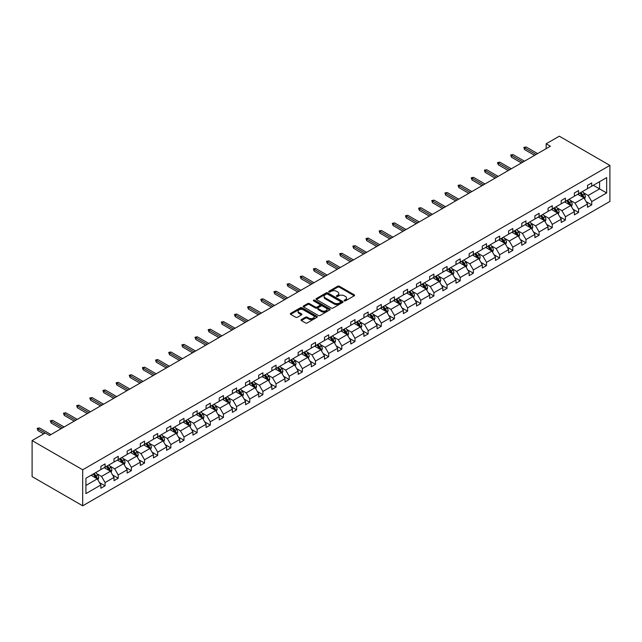 <?xml version="1.0" encoding="UTF-8"?>
<svg xmlns="http://www.w3.org/2000/svg" width="642" height="642" viewBox="0 0 642 642"><rect width="100%" height="100%" fill="white"/><g stroke="black" fill="none" stroke-linecap="round" stroke-linejoin="round"><path stroke-width="0.96" d="M344.297 300.857A0.819 0.473 0 0 0 345.452 300.857L354.248 295.785A1.172 0.674 0 0 0 354.593 295.304A1.172 0.674 0 0 0 354.248 294.83L339.353 286.228A1.172 0.674 0 0 0 337.692 286.228L328.905 291.308A0.819 0.473 0 0 0 330.06 291.974L331.2 291.316A3.748 2.159 0 0 1 336.496 291.316L337.732 292.03A3.748 2.159 0 0 1 338.832 293.563A3.748 2.159 0 0 1 337.732 295.095L336.601 295.745A0.819 0.473 0 0 0 337.756 296.419L338.896 295.761A3.748 2.159 0 0 1 344.192 295.761L345.436 296.476A3.748 2.159 0 0 1 346.528 298.008A3.748 2.159 0 0 1 345.436 299.533L344.297 300.191A0.819 0.473 0 0 0 344.297 300.857L344.297 300.191M301.363 319.58A1.172 0.674 0 0 0 301.018 320.061A1.172 0.674 0 0 0 301.363 320.535L305.544 322.95A1.172 0.674 0 0 0 307.197 322.95L316.963 317.308A1.172 0.674 0 0 0 317.308 316.835A1.172 0.674 0 0 0 316.963 316.354L302.069 307.751A1.172 0.674 0 0 0 300.408 307.751L290.649 313.392A1.172 0.674 0 0 0 290.304 313.866A1.172 0.674 0 0 0 290.649 314.347L295.697 317.26A1.172 0.674 0 0 0 297.35 317.26L301.531 314.853A1.172 0.674 0 0 0 301.868 314.371A1.172 0.674 0 0 0 301.531 313.89L299.028 312.445A3.13 1.806 0 0 1 298.105 311.169A3.13 1.806 0 0 1 300.039 309.5A3.13 1.806 0 0 1 303.449 309.893L313.256 315.551A3.13 1.806 0 0 1 314.179 316.835A3.13 1.806 0 0 1 312.245 318.504A3.13 1.806 0 0 1 308.834 318.111L307.197 317.164A1.172 0.674 0 0 0 305.544 317.164L301.363 319.58L301.363 320.535M609.9 165.403L559.31 136.192L546.157 143.784L550.379 146.224L49.466 435.42L45.253 432.981L32.1 440.581L82.69 469.784L609.9 165.403L609.9 201.419L82.69 505.808L82.69 469.784M331.28 308.088A1.172 0.674 0 0 0 332.933 308.088L342.7 302.446A1.172 0.674 0 0 0 343.045 301.973A1.172 0.674 0 0 0 342.7 301.491L327.805 292.896A1.172 0.674 0 0 0 326.152 292.896L316.386 298.53A1.172 0.674 0 0 0 316.041 299.012A1.172 0.674 0 0 0 316.386 299.485L331.28 308.088M313.858 301.042A0.819 0.473 0 0 1 314.684 301.154L329.819 309.885L320.069 315.519A1.172 0.674 0 0 1 318.408 315.519L303.514 306.916L303.514 305.961A1.172 0.674 0 0 0 303.168 306.443A1.172 0.674 0 0 0 303.514 306.916M303.514 305.961L307.695 303.546A1.172 0.674 0 0 1 309.348 303.546L315.391 307.036A1.172 0.674 0 0 0 317.044 307.036L319.82 305.44A1.172 0.674 0 0 0 320.157 304.958A1.172 0.674 0 0 0 319.82 304.485L313.529 300.849A0.819 0.473 0 0 1 314.684 300.183L329.836 308.922A1.172 0.674 0 0 1 330.173 309.404A1.172 0.674 0 0 1 329.836 309.877L329.836 308.922M85.932 478.226L100.858 469.615L100.858 466.349L105.071 463.917L105.071 467.183L114.011 462.023L114.011 458.757L118.224 456.326L118.224 459.584L127.164 454.424L127.164 451.166L131.377 448.734L131.377 451.992L140.317 446.832L140.317 443.574L144.53 441.134L144.53 444.4L153.47 439.24L153.47 435.974L157.683 433.543L157.683 436.801L166.623 431.649L166.623 428.383L170.836 425.951L170.836 429.209L179.776 424.049L179.776 420.791L183.989 418.359L183.989 421.617L192.929 416.457L192.929 413.199L197.142 410.76L197.142 414.026L206.082 408.866L206.082 405.6L210.295 403.168L210.295 406.426L219.235 401.266L219.235 398.008L223.448 395.576L223.448 398.834L232.388 393.674L232.388 390.416L236.601 387.977L236.601 391.243L245.541 386.083L245.541 382.825L249.754 380.385L249.754 383.651L258.694 378.491L258.694 375.225L262.907 372.793L262.907 376.052L271.847 370.891L271.847 367.633L276.06 365.202L276.06 368.46L285 363.3L285 360.042L289.213 357.602L289.213 360.868L298.153 355.708L298.153 352.442L302.366 350.01L302.366 353.277L311.306 348.116L311.306 344.85L315.519 342.419L315.519 345.677L324.459 340.517L324.459 337.259L328.672 334.827L328.672 338.085L337.612 332.925L337.612 329.667L341.825 327.227L341.825 330.494L350.765 325.333L350.765 322.067L354.978 319.636L354.978 322.902L363.918 317.742L363.918 314.476L368.131 312.044L368.131 315.302L377.071 310.142L377.071 306.884L381.284 304.452L381.284 307.711L390.224 302.551L390.224 299.292L394.437 296.853L394.437 300.119L403.377 294.959L403.377 291.693L407.59 289.261L407.59 292.527L416.53 287.367L416.53 284.101L420.743 281.669L420.743 284.928L429.683 279.768L429.683 276.509L433.896 274.078L433.896 277.336L442.836 272.176L442.836 268.918L447.049 266.478L447.049 269.744L455.989 264.584L455.989 261.318L460.202 258.887L460.202 262.145L469.142 256.985L469.142 253.726L473.355 251.295L473.355 254.553L482.294 249.393L482.294 246.135L486.508 243.703L486.508 246.961L495.447 241.801L495.447 238.543L499.661 236.104L499.661 239.37L508.6 234.21L508.6 230.943L512.814 228.512L512.814 231.77L521.753 226.61L521.753 223.352L525.967 220.92L525.967 224.178L534.906 219.018L534.906 215.76L539.119 213.321L539.119 216.587L548.059 211.427L548.059 208.16L552.272 205.729L552.272 208.995L561.212 203.835L561.212 200.569L565.425 198.137L565.425 201.395L574.365 196.235L574.365 192.977L578.578 190.546L578.578 193.804L587.518 188.644L587.518 185.386L591.731 182.946L591.731 186.212L606.658 177.593L606.658 192.977L591.731 201.596L591.731 204.854L587.518 207.286L587.518 204.028L578.578 209.188L578.578 212.446L574.365 214.885L574.365 211.619L565.425 216.779L565.425 220.045L561.212 222.477L561.212 219.211L552.272 224.371L552.272 227.637L548.059 230.069L548.059 226.811L539.119 231.971L539.119 235.229L534.906 237.66L534.906 234.402L525.967 239.562L525.967 242.82L521.753 245.26L521.753 241.994L512.814 247.154L512.814 250.42L508.6 252.852L508.6 249.594L499.661 254.746L499.661 258.012L495.447 260.443L495.447 257.185L486.508 262.345L486.508 265.603L482.294 268.035L482.294 264.777L473.355 269.937L473.355 273.195L469.142 275.635L469.142 272.368L460.202 277.529L460.202 280.795L455.989 283.226L455.989 279.968L447.049 285.128L447.049 288.386L442.836 290.818L442.836 287.56L433.896 292.72L433.896 295.978L429.683 298.41L429.683 295.151L420.743 300.312L420.743 303.57L416.53 306.009L416.53 302.743L407.59 307.903L407.59 311.169L403.377 313.601L403.377 310.343L394.437 315.503L394.437 318.761L390.224 321.193L390.224 317.934L381.284 323.095L381.284 326.353L377.071 328.792L377.071 325.526L368.131 330.686L368.131 333.952L363.918 336.384L363.918 333.118L354.978 338.278L354.978 341.544L350.765 343.976L350.765 340.717L341.825 345.877L341.825 349.136L337.612 351.567L337.612 348.309L328.672 353.469L328.672 356.727L324.459 359.167L324.459 355.901L315.519 361.061L315.519 364.327L311.306 366.759L311.306 363.492L302.366 368.652L302.366 371.919L298.153 374.35L298.153 371.092L289.213 376.252L289.213 379.51L285 381.942L285 378.684L276.06 383.844L276.06 387.102L271.847 389.542L271.847 386.275L262.907 391.435L262.907 394.702L258.694 397.133L258.694 393.867L249.754 399.027L249.754 402.293L245.541 404.725L245.541 401.467L236.601 406.627L236.601 409.885L232.388 412.316L232.388 409.058L223.448 414.218L223.448 417.477L219.235 419.916L219.235 416.65L210.295 421.81L210.295 425.076L206.082 427.508L206.082 424.25L197.142 429.41L197.142 432.668L192.929 435.099L192.929 431.841L183.989 437.001L183.989 440.26L179.776 442.691L179.776 439.433L170.836 444.593L170.836 447.851L166.623 450.291L166.623 447.025L157.683 452.185L157.683 455.451L153.47 457.882L153.47 454.624L144.53 459.784L144.53 463.043L140.317 465.474L140.317 462.216L131.377 467.376L131.377 470.634L127.164 473.074L127.164 469.808L118.224 474.968L118.224 478.234L114.011 480.665L114.011 477.399L105.071 482.559L105.071 485.825L100.858 488.257L100.858 484.999L85.932 493.61L85.932 478.226M104.229 467.665L110.472 471.268L101.532 476.428L96.653 473.611M101.532 476.428L105.071 482.559M110.472 471.268L114.011 477.399M100.858 468.837L101.532 469.222L105.071 467.183M117.382 460.073L123.625 463.676L114.685 468.837L109.806 466.02M114.685 468.837L118.224 474.968M123.625 463.676L127.164 469.808M114.011 461.245L114.685 461.63L118.224 459.584M130.535 452.482L136.778 456.085L127.838 461.245L122.959 458.42M127.838 461.245L131.377 467.376M136.778 456.085L140.317 462.216M127.164 453.645L127.838 454.038L131.377 451.992M143.688 444.882L149.931 448.485L140.991 453.645L136.112 450.828M140.991 453.645L144.53 459.784M149.931 448.485L153.47 454.624M140.317 446.054L140.991 446.447L144.53 444.4M156.841 437.29L163.084 440.893L154.144 446.054L149.265 443.237M154.144 446.054L157.683 452.185M163.084 440.893L166.623 447.025M153.47 438.462L154.144 438.847L157.683 436.801M169.994 429.699L176.237 433.302L167.297 438.462L162.418 435.645M167.297 438.462L170.836 444.593M176.237 433.302L179.776 439.433M166.623 430.862L167.297 431.255L170.836 429.209M183.147 422.107L189.39 425.71L180.45 430.862L175.571 428.045M180.45 430.862L183.989 437.001M189.39 425.71L192.929 431.841M179.776 423.271L180.45 423.664L183.989 421.617M196.3 414.507L202.543 418.111L193.603 423.271L188.724 420.454M193.603 423.271L197.142 429.41M202.543 418.111L206.082 424.25M192.929 415.679L193.603 416.064L197.142 414.026M209.452 406.916L215.696 410.519L206.756 415.679L201.877 412.862M206.756 415.679L210.295 421.81M215.696 410.519L219.235 416.65M206.082 408.087L206.756 408.472L210.295 406.426M222.605 399.324L228.849 402.927L219.909 408.087L215.03 405.271M219.909 408.087L223.448 414.218M228.849 402.927L232.388 409.058M219.235 400.488L219.909 400.881L223.448 398.834M235.758 391.732L242.002 395.328L233.062 400.488L228.183 397.671M233.062 400.488L236.601 406.627M242.002 395.328L245.541 401.467M232.388 392.896L233.062 393.289L236.601 391.243M248.911 384.133L255.155 387.736L246.215 392.896L241.336 390.079M246.215 392.896L249.754 399.027M255.155 387.736L258.694 393.867M245.541 385.304L246.215 385.69L249.754 383.651M262.064 376.541L268.308 380.144L259.368 385.304L254.489 382.488M259.368 385.304L262.907 391.435M268.308 380.144L271.847 386.275M258.694 377.713L259.368 378.098L262.907 376.052M275.217 368.949L281.461 372.553L272.521 377.713L267.642 374.896M272.521 377.713L276.06 383.844M281.461 372.553L285 378.684M271.847 370.113L272.521 370.506L276.06 368.46M288.37 361.358L294.614 364.953L285.674 370.113L280.795 367.296M285.674 370.113L289.213 376.252M294.614 364.953L298.153 371.092M285 362.521L285.674 362.915L289.213 360.868M301.523 353.758L307.767 357.361L298.827 362.521L293.948 359.705M298.827 362.521L302.366 368.652M307.767 357.361L311.306 363.492M298.153 354.93L298.827 355.315L302.366 353.277M314.676 346.166L320.912 349.77L311.98 354.93L307.101 352.113M311.98 354.93L315.519 361.061M320.912 349.77L324.459 355.901M311.306 347.338L311.98 347.723L315.519 345.677M327.829 338.575L334.065 342.178L325.133 347.338L320.254 344.521M325.133 347.338L328.672 353.469M334.065 342.178L337.612 348.309M324.459 339.738L325.133 340.132L328.672 338.085M340.982 330.975L347.218 334.578L338.286 339.738L333.407 336.922M338.286 339.738L341.825 345.877M347.218 334.578L350.765 340.717M337.612 332.147L338.286 332.54L341.825 330.494M354.135 323.383L360.371 326.987L351.439 332.147L346.56 329.33M351.439 332.147L354.978 338.278M360.371 326.987L363.918 333.118M350.765 324.555L351.439 324.94L354.978 322.902M367.288 315.792L373.524 319.395L364.592 324.555L359.713 321.738M364.592 324.555L368.131 330.686M373.524 319.395L377.071 325.526M363.918 316.963L364.592 317.349L368.131 315.302M380.441 308.2L386.677 311.803L377.745 316.963L372.866 314.139M377.745 316.963L381.284 323.095M386.677 311.803L390.224 317.934M377.071 309.364L377.745 309.757L381.284 307.711M393.594 300.6L399.83 304.204L390.898 309.364L386.019 306.547M390.898 309.364L394.437 315.503M399.83 304.204L403.377 310.343M390.224 301.772L390.898 302.165L394.437 300.119M406.747 293.009L412.983 296.612L404.051 301.772L399.172 298.955M404.051 301.772L407.59 307.903M412.983 296.612L416.53 302.743M403.377 294.18L404.051 294.566L407.59 292.527M419.9 285.417L426.136 289.02L417.204 294.18L412.324 291.364M417.204 294.18L420.743 300.312M426.136 289.02L429.683 295.151M416.53 286.581L417.204 286.974L420.743 284.928M433.053 277.825L439.288 281.429L430.357 286.581L425.477 283.764M430.357 286.581L433.896 292.72M439.288 281.429L442.836 287.56M429.683 278.989L430.357 279.382L433.896 277.336M446.206 270.226L452.441 273.829L443.51 278.989L438.63 276.172M443.51 278.989L447.049 285.128M452.441 273.829L455.989 279.968M442.836 271.397L443.51 271.783L447.049 269.744M459.359 262.634L465.594 266.237L456.663 271.397L451.783 268.581M456.663 271.397L460.202 277.529M465.594 266.237L469.142 272.368M455.989 263.806L456.663 264.191L460.202 262.145M472.512 255.043L478.747 258.646L469.816 263.806L464.936 260.989M469.816 263.806L473.355 269.937M478.747 258.646L482.294 264.777M469.142 256.206L469.816 256.599L473.355 254.553M485.665 247.451L491.9 251.046L482.969 256.206L478.089 253.389M482.969 256.206L486.508 262.345M491.9 251.046L495.447 257.185M482.294 248.614L482.969 249.008L486.508 246.961M498.818 239.851L505.053 243.454L496.122 248.614L491.242 245.798M496.122 248.614L499.661 254.746M505.053 243.454L508.6 249.594M495.447 241.023L496.122 241.408L499.661 239.37M511.971 232.26L518.206 235.863L509.275 241.023L504.395 238.206M509.275 241.023L512.814 247.154M518.206 235.863L521.753 241.994M508.6 233.431L509.275 233.816L512.814 231.77M525.124 224.668L531.359 228.271L522.428 233.431L517.548 230.614M522.428 233.431L525.967 239.562M531.359 228.271L534.906 234.402M521.753 225.832L522.428 226.225L525.967 224.178M538.277 217.076L544.512 220.671L535.58 225.832L530.701 223.015M535.58 225.832L539.119 231.971M544.512 220.671L548.059 226.811M534.906 218.24L535.58 218.633L539.119 216.587M551.43 209.477L557.665 213.08L548.733 218.24L543.854 215.423M548.733 218.24L552.272 224.371M557.665 213.08L561.212 219.211M548.059 210.648L548.733 211.033L552.272 208.995M564.583 201.885L570.818 205.488L561.886 210.648L557.007 207.831M561.886 210.648L565.425 216.779M570.818 205.488L574.365 211.619M561.212 203.057L561.886 203.442L565.425 201.395M577.736 194.293L583.971 197.897L575.039 203.057L570.16 200.24M575.039 203.057L578.578 209.188M583.971 197.897L587.518 204.028M574.365 195.457L575.039 195.85L578.578 193.804M593.328 185.289L599.572 188.884L588.192 195.457L583.313 192.64M588.192 195.457L591.731 201.596M606.658 192.977L599.572 188.884L599.572 181.686L606.658 177.593M32.1 440.581L32.1 476.597L82.69 505.808M546.157 143.784L546.157 148.655M587.518 187.865L588.192 188.258L591.731 186.212M85.932 485.432L97.319 478.86L91.076 475.257M97.319 478.86L100.858 484.999M586.122 201.62L591.731 204.854M572.969 209.212L578.578 212.446M559.816 216.803L565.425 220.045M546.663 224.395L552.272 227.637M533.51 231.995L539.119 235.229M520.357 239.586L525.967 242.82M507.204 247.178L512.814 250.42M494.051 254.778L499.661 258.012M480.898 262.369L486.508 265.603M467.745 269.961L473.355 273.195M454.592 277.553L460.202 280.795M441.439 285.152L447.049 288.386M428.286 292.744L433.896 295.978M415.133 300.336L420.743 303.57M401.98 307.927L407.59 311.169M388.827 315.527L394.437 318.761M375.674 323.119L381.284 326.353M362.521 330.71L368.131 333.952M349.368 338.302L354.978 341.544M336.215 345.902L341.825 349.136M323.062 353.493L328.672 356.727M309.909 361.085L315.519 364.327M296.756 368.677L302.366 371.919M283.603 376.276L289.213 379.51M270.451 383.868L276.06 387.102M257.298 391.459L262.907 394.702M244.145 399.059L249.754 402.293M230.992 406.651L236.601 409.885M217.839 414.242L223.448 417.477M204.694 421.834L210.295 425.076M191.541 429.434L197.142 432.668M178.388 437.025L183.989 440.26M165.235 444.617L170.836 447.851M152.082 452.209L157.683 455.451M138.929 459.808L144.53 463.043M125.776 467.4L131.377 470.634M112.623 474.992L118.224 478.234M99.47 482.583L105.071 485.825M344.626 300.978L345.436 300.512A3.748 2.159 0 0 0 346.528 298.979L346.528 298.008M338.832 293.563L338.832 294.534A3.748 2.159 0 0 1 337.732 296.066L336.922 296.532M354.232 295.793L339.353 287.199A1.172 0.674 0 0 0 337.692 287.199L329.226 292.086M342.684 302.462L327.805 293.867A1.172 0.674 0 0 0 326.152 293.867L316.402 299.493L316.386 298.53M340.629 302.31A0.819 0.473 0 0 0 340.629 301.636L327.556 294.092A0.819 0.473 0 0 0 326.401 294.092L325.197 294.782A3.748 2.159 0 0 0 324.098 296.307A3.748 2.159 0 0 0 325.197 297.84L334.137 303A3.748 2.159 0 0 0 339.433 303L340.629 302.31L340.629 303.281A0.819 0.473 0 0 0 340.87 302.944L340.87 301.973M324.098 296.307L324.098 297.286A3.748 2.159 0 0 0 325.197 298.811L325.197 297.84M340.629 303.281L339.433 303.971A3.748 2.159 0 0 1 334.137 303.971L325.197 298.811M303.53 306.924L307.695 304.525L307.695 303.546M320.157 304.958L320.157 305.929A1.172 0.674 0 0 1 319.82 306.411L317.044 308.008A1.172 0.674 0 0 1 315.391 308.008L309.348 304.525A1.172 0.674 0 0 0 307.695 304.525M321.658 310.656A3.13 1.806 0 0 0 325.069 311.049A3.13 1.806 0 0 0 327.003 309.38A3.13 1.806 0 0 0 326.088 308.104L322.629 306.106A1.172 0.674 0 0 0 320.976 306.106L318.207 307.703A1.172 0.674 0 0 0 317.862 308.184A1.172 0.674 0 0 0 318.207 308.658L321.658 310.656L321.658 311.627A3.13 1.806 0 0 0 325.069 312.02A3.13 1.806 0 0 0 327.003 310.351L327.003 309.38M317.862 308.184L317.862 309.155A1.172 0.674 0 0 0 318.207 309.637L318.207 308.658M321.658 311.627L318.207 309.637M314.179 316.835L314.179 317.806A3.13 1.806 0 0 1 312.245 319.475A3.13 1.806 0 0 1 308.834 319.082L307.197 318.143A1.172 0.674 0 0 0 305.544 318.143L301.379 320.543M298.105 311.169L298.105 312.14A3.13 1.806 0 0 0 299.028 313.424L299.028 312.445M301.515 314.861L299.028 313.424M316.963 316.354L316.963 317.308L302.069 308.73A1.172 0.674 0 0 0 300.408 308.73L290.657 314.355L290.649 313.392M584.613 199.004L585.392 196.765A3.162 1.822 -120 0 0 584.38 194.077L582.487 191.549M579.092 195.08L578.273 193.98M583.506 197.624L583.682 196.901A3.162 1.822 -120 0 0 582.776 194.999L580.89 192.472M580.095 192.929L582.182 195.706A1.613 0.931 60 0 1 582.471 196.195L583.682 196.901M579.878 193.057L581.764 195.585A3.162 1.822 60 0 1 582.559 197.078M536.086 154.473L524.602 147.845L524.602 149.594L523.84 147.403L524.602 147.845L526.119 146.97L537.603 153.599M524.602 149.594L534.569 155.348M523.84 147.403L526.119 146.97M571.46 206.596L572.239 204.357A3.162 1.822 -120 0 0 571.228 201.668L569.334 199.14M565.939 202.671L565.12 201.572M570.353 205.215L570.529 204.493A3.162 1.822 -120 0 0 569.623 202.591L567.737 200.063M566.942 200.521L569.029 203.305A1.613 0.931 60 0 1 569.318 203.795L570.529 204.493M566.726 200.649L568.611 203.177A3.162 1.822 60 0 1 569.406 204.67M558.307 214.187L559.086 211.948A3.162 1.822 -120 0 0 558.075 209.26L556.181 206.732M552.786 210.263L551.968 209.172M557.2 212.815L557.376 212.085A3.162 1.822 -120 0 0 556.478 210.183L554.584 207.663M553.789 208.112L555.876 210.897A1.613 0.931 60 0 1 556.165 211.387L557.376 212.085M553.573 208.241L555.458 210.769A3.162 1.822 60 0 1 556.253 212.261M522.933 162.065L511.449 155.436L511.449 157.186L510.687 154.995L511.449 155.436L512.966 154.561L524.45 161.19M511.449 157.186L521.416 162.94M510.687 154.995L512.966 154.561M509.78 169.657L498.296 163.028L498.296 164.785L497.534 162.595L498.296 163.028L499.813 162.153L511.297 168.782M498.296 164.785L508.263 170.539M497.534 162.595L499.813 162.153M545.154 221.787L545.933 219.548A3.162 1.822 -120 0 0 544.922 216.852L543.028 214.332M539.633 217.855L538.815 216.763M544.047 220.407L544.223 219.676A3.162 1.822 -120 0 0 543.325 217.782L541.431 215.255M540.636 215.712L542.723 218.489A1.613 0.931 60 0 1 543.012 218.978L544.223 219.676M540.42 215.84L542.305 218.36A3.162 1.822 60 0 1 543.1 219.853M496.627 177.256L485.143 170.628L485.143 172.377L484.381 170.186L485.143 170.628L486.66 169.745L498.144 176.381M485.143 172.377L495.11 178.131M484.381 170.186L486.66 169.745M532.001 229.379L532.78 227.14A3.162 1.822 -120 0 0 531.769 224.451L529.875 221.923M526.48 225.454L525.662 224.355M530.894 227.998L531.07 227.276A3.162 1.822 -120 0 0 530.172 225.374L528.278 222.846M527.483 223.304L529.57 226.088A1.613 0.931 60 0 1 529.859 226.57L531.07 227.276M527.267 223.432L529.152 225.96A3.162 1.822 60 0 1 529.947 227.453M483.474 184.848L471.99 178.219L471.99 179.969L471.228 177.778L471.99 178.219L473.507 177.344L484.991 183.973M471.99 179.969L481.957 185.723M471.228 177.778L473.507 177.344M518.848 236.97L519.627 234.731A3.162 1.822 -120 0 0 518.616 232.043L516.722 229.515M513.327 233.046L512.509 231.947M517.741 235.59L517.917 234.868A3.162 1.822 -120 0 0 517.019 232.966L515.125 230.438M514.33 230.895L516.417 233.68A1.613 0.931 60 0 1 516.706 234.169L517.917 234.868M514.114 231.024L515.999 233.552A3.162 1.822 60 0 1 516.794 235.044M470.321 192.44L458.837 185.811L458.837 187.56L458.075 185.369L458.837 185.811L460.354 184.936L471.838 191.565M458.837 187.56L468.804 193.314M458.075 185.369L460.354 184.936M505.695 244.57L506.474 242.323A3.162 1.822 -120 0 0 505.463 239.635L503.569 237.107M500.174 240.638L499.356 239.546M504.588 243.19L504.764 242.459A3.162 1.822 -120 0 0 503.866 240.557L501.972 238.038M501.177 238.495L503.264 241.272A1.613 0.931 60 0 1 503.553 241.761L504.764 242.459M500.961 238.615L502.846 241.143A3.162 1.822 60 0 1 503.641 242.636M457.168 200.039L445.684 193.403L445.684 195.16L444.922 192.969L445.684 193.403L447.201 192.528L458.685 199.156M445.684 195.16L455.651 200.914M444.922 192.969L447.201 192.528M492.542 252.162L493.321 249.923A3.162 1.822 -120 0 0 492.31 247.226L490.416 244.706M487.021 248.229L486.203 247.138M491.435 250.781L491.612 250.059A3.162 1.822 -120 0 0 490.713 248.157L488.819 245.629M488.024 246.087L490.111 248.863A1.613 0.931 60 0 1 490.4 249.353L491.612 250.059M487.808 246.215L489.694 248.735A3.162 1.822 60 0 1 490.488 250.228M444.015 207.631L432.531 201.002L432.531 202.752L431.769 200.561L432.531 201.002L434.048 200.119L445.532 206.756M432.531 202.752L442.498 208.506M431.769 200.561L434.048 200.119M479.389 259.753L480.168 257.514A3.162 1.822 -120 0 0 479.157 254.826L477.263 252.298M473.868 255.829L473.05 254.73M478.282 258.373L478.459 257.651A3.162 1.822 -120 0 0 477.56 255.749L475.666 253.221M474.871 253.678L476.958 256.463A1.613 0.931 60 0 1 477.247 256.944L478.459 257.651M474.655 253.807L476.541 256.335A3.162 1.822 60 0 1 477.335 257.827M430.862 215.222L419.378 208.594L419.378 210.343L418.616 208.152L419.378 208.594L420.895 207.719L432.379 214.348M419.378 210.343L429.346 216.097M418.616 208.152L420.895 207.719M466.236 267.345L467.015 265.106A3.162 1.822 -120 0 0 466.004 262.418L464.11 259.89M460.715 263.421L459.897 262.321M465.129 265.965L465.306 265.242A3.162 1.822 -120 0 0 464.407 263.34L462.513 260.812M461.718 261.27L463.805 264.055A1.613 0.931 60 0 1 464.094 264.544L465.306 265.242M461.502 261.398L463.396 263.926A3.162 1.822 60 0 1 464.182 265.419M453.083 274.945L453.862 272.706A3.162 1.822 -120 0 0 452.851 270.009L450.957 267.481M447.562 271.012L446.744 269.921M451.976 273.564L452.153 272.834A3.162 1.822 -120 0 0 451.254 270.932L449.36 268.412M448.565 268.87L450.652 271.646A1.613 0.931 60 0 1 450.941 272.136L452.153 272.834M448.349 268.99L450.243 271.518A3.162 1.822 60 0 1 451.029 273.01M439.931 282.536L440.709 280.297A3.162 1.822 -120 0 0 439.698 277.601L437.804 275.081M434.409 278.604L433.591 277.513M438.823 281.156L439 280.434A3.162 1.822 -120 0 0 438.101 278.532L436.207 276.004M435.412 276.461L437.499 279.238A1.613 0.931 60 0 1 437.788 279.727L439 280.434M435.196 276.59L437.09 279.118A3.162 1.822 60 0 1 437.876 280.602M426.778 290.128L427.556 287.889A3.162 1.822 -120 0 0 426.545 285.2L424.651 282.673M421.256 286.204L420.438 285.104M425.67 288.748L425.847 288.025A3.162 1.822 -120 0 0 424.948 286.123L423.054 283.595M422.259 284.053L424.346 286.838A1.613 0.931 60 0 1 424.635 287.327L425.847 288.025M422.043 284.181L423.937 286.709A3.162 1.822 60 0 1 424.723 288.202M413.625 297.719L414.403 295.481A3.162 1.822 -120 0 0 413.392 292.792L411.498 290.264M408.103 293.795L407.285 292.696M412.517 296.339L412.694 295.617A3.162 1.822 -120 0 0 411.795 293.715L409.901 291.187M409.106 291.645L411.193 294.429A1.613 0.931 60 0 1 411.482 294.919L412.694 295.617M408.89 291.773L410.784 294.301A3.162 1.822 60 0 1 411.57 295.793M400.472 305.319L401.25 303.08A3.162 1.822 -120 0 0 400.239 300.384L398.345 297.856M394.95 301.387L394.132 300.296M399.364 303.939L399.541 303.209A3.162 1.822 -120 0 0 398.642 301.315L396.748 298.787M395.953 299.244L398.04 302.021A1.613 0.931 60 0 1 398.329 302.51L399.541 303.209M395.737 299.365L397.631 301.892A3.162 1.822 60 0 1 398.417 303.385M387.319 312.911L388.097 310.672A3.162 1.822 -120 0 0 387.086 307.983L385.192 305.456M381.797 308.979L380.979 307.887M386.211 311.53L386.388 310.808A3.162 1.822 -120 0 0 385.489 308.906L383.595 306.378M382.801 306.836L384.887 309.613A1.613 0.931 60 0 1 385.176 310.102L386.388 310.808M382.584 306.964L384.478 309.492A3.162 1.822 60 0 1 385.264 310.985M374.166 320.502L374.944 318.263A3.162 1.822 -120 0 0 373.933 315.575L372.039 313.047M368.644 316.578L367.826 315.479M373.058 319.122L373.235 318.4A3.162 1.822 -120 0 0 372.336 316.498L370.442 313.97M369.648 314.428L371.734 317.212A1.613 0.931 60 0 1 372.023 317.702L373.235 318.4M369.431 314.556L371.325 317.084A3.162 1.822 60 0 1 372.111 318.576M361.013 328.094L361.791 325.855A3.162 1.822 -120 0 0 360.78 323.167L358.886 320.639M355.491 324.17L354.673 323.07M359.905 326.722L360.082 325.992A3.162 1.822 -120 0 0 359.183 324.09L357.289 321.562M356.495 322.019L358.581 324.804A1.613 0.931 60 0 1 358.87 325.293L360.082 325.992M356.278 322.148L358.172 324.675A3.162 1.822 60 0 1 358.958 326.168M347.86 335.694L348.638 333.455A3.162 1.822 -120 0 0 347.627 330.758L345.733 328.231M342.338 331.762L341.52 330.67M346.752 334.313L346.929 333.583A3.162 1.822 -120 0 0 346.03 331.689L344.136 329.161M343.342 329.619L345.428 332.395A1.613 0.931 60 0 1 345.717 332.885L346.929 333.583M343.125 329.739L345.019 332.267A3.162 1.822 60 0 1 345.805 333.76M417.709 222.814L406.226 216.185L406.226 217.943L405.463 215.752L406.226 216.185L407.742 215.311L419.226 221.939M406.226 217.943L416.193 223.689M405.463 215.752L407.742 215.311M404.556 230.414L393.073 223.777L393.073 225.535L392.31 223.344L393.073 223.777L394.589 222.902L406.073 229.531M393.073 225.535L403.04 231.289M392.31 223.344L394.589 222.902M391.403 238.005L379.92 231.377L379.92 233.126L379.157 230.935L379.92 231.377L381.436 230.494L392.92 237.131M379.92 233.126L389.887 238.88M379.157 230.935L381.436 230.494M378.25 245.597L366.767 238.968L366.767 240.718L366.004 238.527L366.767 238.968L368.283 238.094L379.767 244.722M366.767 240.718L376.734 246.472M366.004 238.527L368.283 238.094M365.097 253.189L353.614 246.56L353.614 248.318L352.851 246.127L353.614 246.56L355.13 245.685L366.614 252.314M353.614 248.318L363.581 254.072M352.851 246.127L355.13 245.685M351.944 260.788L340.461 254.152L340.461 255.909L339.698 253.718L340.461 254.152L341.977 253.277L353.461 259.906M340.461 255.909L350.428 261.663M339.698 253.718L341.977 253.277M338.791 268.38L327.308 261.751L327.308 263.501L326.545 261.31L327.308 261.751L328.824 260.877L340.308 267.505M327.308 263.501L337.275 269.255M326.545 261.31L328.824 260.877M325.638 275.972L314.155 269.343L314.155 271.093L313.392 268.902L314.155 269.343L315.671 268.468L327.155 275.097M314.155 271.093L324.122 276.846M313.392 268.902L315.671 268.468M312.485 283.563L301.002 276.935L301.002 278.692L300.239 276.501L301.002 276.935L302.518 276.06L314.002 282.689M301.002 278.692L310.969 284.446M300.239 276.501L302.518 276.06M299.332 291.163L287.849 284.526L287.849 286.284L287.086 284.093L287.849 284.526L289.365 283.652L300.849 290.28M287.849 286.284L297.816 292.038M287.086 284.093L289.365 283.652M334.707 343.285L335.485 341.046A3.162 1.822 -120 0 0 334.474 338.358L332.58 335.83M329.185 339.361L328.367 338.262M333.599 341.905L333.776 341.183A3.162 1.822 -120 0 0 332.877 339.281L330.983 336.753M330.189 337.21L332.275 339.987A1.613 0.931 60 0 1 332.564 340.477L333.776 341.183M329.972 337.339L331.866 339.867A3.162 1.822 60 0 1 332.652 341.359M286.18 298.755L274.696 292.126L274.696 293.875L273.933 291.685L274.696 292.126L276.212 291.251L287.696 297.88M274.696 293.875L284.663 299.629M273.933 291.685L276.212 291.251M321.554 350.877L322.332 348.638A3.162 1.822 -120 0 0 321.321 345.95L319.427 343.422M316.033 346.953L315.214 345.853M320.446 349.497L320.623 348.775A3.162 1.822 -120 0 0 319.724 346.873L317.83 344.345M317.036 344.802L319.122 347.587A1.613 0.931 60 0 1 319.411 348.076L320.623 348.775M316.819 344.931L318.713 347.458A3.162 1.822 60 0 1 319.499 348.951M273.027 306.346L261.543 299.718L261.543 301.467L260.78 299.276L261.543 299.718L263.06 298.843L274.543 305.472M261.543 301.467L271.51 307.221M260.78 299.276L263.06 298.843M308.401 358.469L309.179 356.23A3.162 1.822 -120 0 0 308.168 353.541L306.274 351.013M302.88 354.545L302.061 353.453M307.293 357.096L307.47 356.366A3.162 1.822 -120 0 0 306.571 354.464L304.677 351.936M303.883 352.394L305.969 355.178A1.613 0.931 60 0 1 306.258 355.668L307.47 356.366M303.666 352.522L305.56 355.05A3.162 1.822 60 0 1 306.346 356.543M259.874 313.938L248.39 307.309L248.39 309.067L247.627 306.876L248.39 307.309L249.907 306.435L261.39 313.063M248.39 309.067L258.357 314.821M247.627 306.876L249.907 306.435M295.248 366.068L296.026 363.829A3.162 1.822 -120 0 0 295.015 361.133L293.121 358.613M289.727 362.136L288.908 361.045M294.14 364.688L294.317 363.958A3.162 1.822 -120 0 0 293.418 362.064L291.524 359.536M290.73 359.993L292.816 362.77A1.613 0.931 60 0 1 293.105 363.26L294.317 363.958M290.513 360.122L292.407 362.642A3.162 1.822 60 0 1 293.193 364.134M246.721 321.538L235.237 314.909L235.237 316.658L234.474 314.468L235.237 314.909L236.754 314.026L248.237 320.663M235.237 316.658L245.204 322.412M234.474 314.468L236.754 314.026M282.095 373.66L282.873 371.421A3.162 1.822 -120 0 0 281.862 368.733L279.968 366.205M276.574 369.736L275.755 368.636M280.987 372.28L281.164 371.558A3.162 1.822 -120 0 0 280.265 369.656L278.371 367.128M277.577 367.585L279.663 370.37A1.613 0.931 60 0 1 279.952 370.851L281.164 371.558M277.36 367.714L279.254 370.241A3.162 1.822 60 0 1 280.04 371.734M233.568 329.129L222.084 322.501L222.084 324.25L221.321 322.059L222.084 322.501L223.601 321.626L235.084 328.255M222.084 324.25L232.051 330.004M221.321 322.059L223.601 321.626M268.942 381.252L269.72 379.013A3.162 1.822 -120 0 0 268.709 376.324L266.815 373.796M263.421 377.327L262.602 376.228M267.834 379.871L268.011 379.149A3.162 1.822 -120 0 0 267.112 377.247L265.218 374.719M264.424 375.177L266.51 377.961A1.613 0.931 60 0 1 266.799 378.451L268.011 379.149M264.207 375.305L266.101 377.833A3.162 1.822 60 0 1 266.887 379.326M220.415 336.721L208.931 330.092L208.931 331.842L208.168 329.651L208.931 330.092L210.448 329.218L221.931 335.846M208.931 331.842L218.898 337.596M208.168 329.651L210.448 329.218M255.789 388.851L256.567 386.604A3.162 1.822 -120 0 0 255.556 383.916L253.662 381.388M250.268 384.919L249.449 383.828M254.681 387.471L254.858 386.741A3.162 1.822 -120 0 0 253.959 384.839L252.065 382.319M251.271 382.768L253.357 385.553A1.613 0.931 60 0 1 253.646 386.043L254.858 386.741M251.054 382.897L252.948 385.425A3.162 1.822 60 0 1 253.734 386.917M207.262 344.313L195.778 337.684L195.778 339.441L195.016 337.251L195.778 337.684L197.295 336.809L208.778 343.438M195.778 339.441L205.745 345.195M195.016 337.251L197.295 336.809M242.636 396.443L243.414 394.204A3.162 1.822 -120 0 0 242.403 391.508L240.509 388.988M237.115 392.511L236.296 391.419M241.528 395.063L241.705 394.34A3.162 1.822 -120 0 0 240.806 392.439L238.912 389.911M238.118 390.368L240.204 393.145A1.613 0.931 60 0 1 240.493 393.634L241.705 394.34M237.901 390.497L239.795 393.016A3.162 1.822 60 0 1 240.581 394.509M229.483 404.035L230.261 401.796A3.162 1.822 -120 0 0 229.25 399.107L227.356 396.579M223.962 400.11L223.143 399.011M228.375 402.654L228.552 401.932A3.162 1.822 -120 0 0 227.653 400.03L225.759 397.502M224.965 397.96L227.051 400.744A1.613 0.931 60 0 1 227.34 401.226L228.552 401.932M224.748 398.088L226.642 400.616A3.162 1.822 60 0 1 227.428 402.109M216.33 411.626L217.108 409.387A3.162 1.822 -120 0 0 216.097 406.699L214.211 404.171M210.809 407.702L209.99 406.603M215.222 410.246L215.399 409.524A3.162 1.822 -120 0 0 214.5 407.622L212.606 405.094M211.812 405.551L213.898 408.336A1.613 0.931 60 0 1 214.187 408.826L215.399 409.524M211.595 405.68L213.489 408.208A3.162 1.822 60 0 1 214.276 409.7M203.177 419.226L203.955 416.979A3.162 1.822 -120 0 0 202.944 414.291L201.058 411.763M197.656 415.294L196.837 414.202M202.07 417.846L202.246 417.115A3.162 1.822 -120 0 0 201.347 415.213L199.453 412.694M198.659 413.151L200.745 415.928A1.613 0.931 60 0 1 201.034 416.417L202.246 417.115M198.442 413.271L200.336 415.799A3.162 1.822 60 0 1 201.123 417.292M190.024 426.818L190.802 424.579A3.162 1.822 -120 0 0 189.791 421.882L187.905 419.362M184.503 422.885L183.684 421.794M188.917 425.437L189.093 424.715A3.162 1.822 -120 0 0 188.194 422.813L186.3 420.285M185.506 420.743L187.592 423.519A1.613 0.931 60 0 1 187.881 424.009L189.093 424.715M185.289 420.871L187.183 423.399A3.162 1.822 60 0 1 187.97 424.884M176.871 434.409L177.649 432.17A3.162 1.822 -120 0 0 176.638 429.482L174.752 426.954M171.35 430.485L170.531 429.386M175.764 433.029L175.94 432.307A3.162 1.822 -120 0 0 175.041 430.405L173.147 427.877M172.353 428.334L174.439 431.119A1.613 0.931 60 0 1 174.728 431.609L175.94 432.307M172.136 428.463L174.03 430.991A3.162 1.822 60 0 1 174.817 432.483M163.718 442.001L164.496 439.762A3.162 1.822 -120 0 0 163.485 437.074L161.599 434.546M158.205 438.077L157.378 436.977M162.611 440.621L162.795 439.898A3.162 1.822 -120 0 0 161.888 437.996L159.994 435.469M159.2 435.926L161.286 438.711A1.613 0.931 60 0 1 161.575 439.2L162.795 439.898M158.983 436.054L160.877 438.582A3.162 1.822 60 0 1 161.664 440.075M150.565 449.601L151.343 447.362A3.162 1.822 -120 0 0 150.332 444.665L148.446 442.137M145.052 445.668L144.225 444.577M149.458 448.22L149.642 447.49A3.162 1.822 -120 0 0 148.735 445.596L146.841 443.068M146.047 443.526L148.133 446.302A1.613 0.931 60 0 1 148.422 446.792L149.642 447.49M145.83 443.646L147.724 446.174A3.162 1.822 60 0 1 148.511 447.667M137.412 457.192L138.19 454.953A3.162 1.822 -120 0 0 137.179 452.265L135.293 449.737M131.899 453.26L131.072 452.169M136.305 455.812L136.489 455.09A3.162 1.822 -120 0 0 135.582 453.188L133.688 450.66M132.894 451.117L134.98 453.894A1.613 0.931 60 0 1 135.269 454.384L136.489 455.09M132.677 451.246L134.571 453.774A3.162 1.822 60 0 1 135.358 455.258M124.259 464.784L125.038 462.545A3.162 1.822 -120 0 0 124.026 459.857L122.14 457.329M118.746 460.86L117.919 459.76M123.16 463.404L123.336 462.681A3.162 1.822 -120 0 0 122.429 460.779L120.535 458.252M119.741 458.709L121.828 461.494A1.613 0.931 60 0 1 122.116 461.983L123.336 462.681M119.524 458.837L121.418 461.365A3.162 1.822 60 0 1 122.205 462.858M194.109 351.912L182.625 345.284L182.625 347.033L181.863 344.842L182.625 345.284L184.142 344.401L195.625 351.038M182.625 347.033L192.592 352.787M181.863 344.842L184.142 344.401M180.956 359.504L169.472 352.875L169.472 354.625L168.71 352.434L169.472 352.875L170.989 352.001L182.472 358.629M169.472 354.625L179.439 360.379M168.71 352.434L170.989 352.001M167.803 367.096L156.319 360.467L156.319 362.216L155.557 360.034L156.319 360.467L157.836 359.592L169.319 366.221M156.319 362.216L166.286 367.97M155.557 360.034L157.836 359.592M154.65 374.695L143.166 368.059L143.166 369.816L142.404 367.625L143.166 368.059L144.683 367.184L156.166 373.813M143.166 369.816L153.133 375.57M142.404 367.625L144.683 367.184M141.497 382.287L130.013 375.658L130.013 377.408L129.251 375.217L130.013 375.658L131.53 374.776L143.014 381.412M130.013 377.408L139.98 383.162M129.251 375.217L131.53 374.776M128.344 389.879L116.86 383.25L116.86 384.999L116.098 382.809L116.86 383.25L118.377 382.375L129.861 389.004M116.86 384.999L126.827 390.753M116.098 382.809L118.377 382.375M115.191 397.47L103.707 390.842L103.707 392.599L102.945 390.408L103.707 390.842L105.224 389.967L116.708 396.595M103.707 392.599L113.674 398.353M102.945 390.408L105.224 389.967M102.038 405.07L90.554 398.433L90.554 400.191L89.792 398L90.554 398.433L92.071 397.558L103.555 404.187M90.554 400.191L100.521 405.945M89.792 398L92.071 397.558M88.885 412.662L77.401 406.033L77.401 407.782L76.647 405.592L77.401 406.033L78.918 405.158L90.402 411.787M77.401 407.782L87.368 413.536M76.647 405.592L78.918 405.158M75.732 420.253L64.248 413.625L64.248 415.374L63.494 413.183L64.248 413.625L65.765 412.75L77.249 419.378M64.248 415.374L74.215 421.128M63.494 413.183L65.765 412.75M111.106 472.376L111.885 470.137A3.162 1.822 -120 0 0 110.873 467.448L108.988 464.92M105.593 468.451L104.766 467.352M110.007 471.003L110.183 470.273A3.162 1.822 -120 0 0 109.276 468.371L107.383 465.843M106.588 466.301L108.675 469.085A1.613 0.931 60 0 1 108.963 469.575L110.183 470.273M106.371 466.429L108.265 468.957A3.162 1.822 60 0 1 109.052 470.45M62.579 427.845L51.095 421.216L51.095 422.974L50.341 420.783L51.095 421.216L52.612 420.341L64.096 426.97M51.095 422.974L61.062 428.728M50.341 420.783L52.612 420.341M97.961 479.975L98.732 477.736A3.162 1.822 -120 0 0 97.72 475.04L95.835 472.512M92.44 476.043L91.613 474.952M96.854 478.595L97.03 477.865A3.162 1.822 -120 0 0 96.123 475.971L94.23 473.443M93.435 473.9L95.522 476.677A1.613 0.931 60 0 1 95.81 477.166L97.03 477.865M93.218 474.021L95.112 476.549A3.162 1.822 60 0 1 95.899 478.041M45.213 433.005L37.942 428.808L37.942 430.565L37.188 428.374L37.942 428.808L39.459 427.933L50.943 434.562M37.942 430.565L43.696 433.888M37.188 428.374L39.459 427.933M345.436 300.512L345.436 299.533M336.601 296.419L336.601 295.745M337.732 296.066L337.732 295.095M328.905 291.974L328.905 291.308M337.692 287.199L337.692 286.228M339.353 287.199L339.353 286.228M354.248 295.785L354.248 294.83M326.152 293.867L326.152 292.896M327.805 293.867L327.805 292.896M342.7 302.446L342.7 301.491M334.137 303.971L334.137 303M339.433 303.971L339.433 303M309.348 304.525L309.348 303.546M315.391 308.008L315.391 307.036M317.044 308.008L317.044 307.036M319.82 306.411L319.82 305.44M314.684 301.154L314.684 300.183M305.544 318.143L305.544 317.164M307.197 318.143L307.197 317.164M308.834 319.082L308.834 318.111M301.531 314.853L301.531 313.89M300.408 308.73L300.408 307.751M302.069 308.73L302.069 307.751M583.747 197.76L585.368 196.821M582.776 194.999L584.38 194.077M580.866 196.099L581.764 195.585M570.594 205.36L572.215 204.421M569.623 202.591L571.228 201.668M567.713 203.699L568.611 203.177M557.441 212.951L559.062 212.012M556.478 210.183L558.075 209.26M554.56 211.29L555.458 210.769M544.288 220.543L545.909 219.604M543.325 217.782L544.922 216.852M541.407 218.882L542.305 218.36M531.135 228.135L532.756 227.204M530.172 225.374L531.769 224.451M528.254 226.474L529.152 225.96M517.982 235.734L519.603 234.795M517.019 232.966L518.616 232.043M515.101 234.073L515.999 233.552M504.829 243.326L506.45 242.387M503.866 240.557L505.463 239.635M501.956 241.665L502.846 241.143M491.676 250.918L493.297 249.979M490.713 248.157L492.31 247.226M488.803 249.257L489.694 248.735M478.523 258.509L480.144 257.578M477.56 255.749L479.157 254.826M475.65 256.848L476.541 256.335M465.37 266.109L466.991 265.17M464.407 263.34L466.004 262.418M462.497 264.448L463.396 263.926M452.217 273.701L453.838 272.762M451.254 270.932L452.851 270.009M449.344 272.039L450.243 271.518M439.064 281.292L440.685 280.353M438.101 278.532L439.698 277.601M436.191 279.631L437.09 279.118M425.911 288.884L427.532 287.953M424.948 286.123L426.545 285.2M423.038 287.223L423.937 286.709M412.758 296.484L414.379 295.545M411.795 293.715L413.392 292.792M409.885 294.822L410.784 294.301M399.605 304.075L401.226 303.136M398.642 301.315L400.239 300.384M396.732 302.414L397.631 301.892M386.452 311.667L388.073 310.728M385.489 308.906L387.086 307.983M383.579 310.006L384.478 309.492M373.299 319.259L374.92 318.328M372.336 316.498L373.933 315.575M370.426 317.597L371.325 317.084M360.146 326.858L361.767 325.919M359.183 324.09L360.78 323.167M357.273 325.197L358.172 324.675M346.993 334.45L348.614 333.511M346.03 331.689L347.627 330.758M344.12 332.789L345.019 332.267M333.84 342.042L335.461 341.103M332.877 339.281L334.474 338.358M330.967 340.38L331.866 339.867M320.687 349.641L322.308 348.702M319.724 346.873L321.321 345.95M317.814 347.98L318.713 347.458M307.534 357.233L309.155 356.294M306.571 354.464L308.168 353.541M304.661 355.572L305.56 355.05M294.381 364.825L296.002 363.886M293.418 362.064L295.015 361.133M291.508 363.163L292.407 362.642M281.228 372.416L282.849 371.485M280.265 369.656L281.862 368.733M278.355 370.755L279.254 370.241M268.075 380.016L269.696 379.077M267.112 377.247L268.709 376.324M265.202 378.355L266.101 377.833M254.922 387.608L256.543 386.669M253.959 384.839L255.556 383.916M252.049 385.946L252.948 385.425M241.769 395.199L243.39 394.26M240.806 392.439L242.403 391.508M238.896 393.538L239.795 393.016M228.616 402.791L230.237 401.86M227.653 400.03L229.25 399.107M225.743 401.13L226.642 400.616M215.463 410.39L217.084 409.452M214.5 407.622L216.097 406.699M212.59 408.729L213.489 408.208M202.31 417.982L203.931 417.043M201.347 415.213L202.944 414.291M199.437 416.321L200.336 415.799M189.157 425.574L190.778 424.635M188.194 422.813L189.791 421.882M186.284 423.913L187.183 423.399M176.004 433.165L177.625 432.235M175.041 430.405L176.638 429.482M173.131 431.504L174.03 430.991M162.851 440.765L164.472 439.826M161.888 437.996L163.485 437.074M159.978 439.104L160.877 438.582M149.698 448.357L151.327 447.418M148.735 445.596L150.332 444.665M146.825 446.696L147.724 446.174M136.545 455.948L138.174 455.009M135.582 453.188L137.179 452.265M133.672 454.287L134.571 453.774M123.392 463.54L125.021 462.609M122.429 460.779L124.026 459.857M120.519 461.879L121.418 461.365M110.239 471.14L111.868 470.201M109.276 468.371L110.873 467.448M107.366 469.479L108.265 468.957M97.086 478.731L98.716 477.792M96.123 475.971L97.72 475.04M94.214 477.07L95.112 476.549"/></g></svg>
